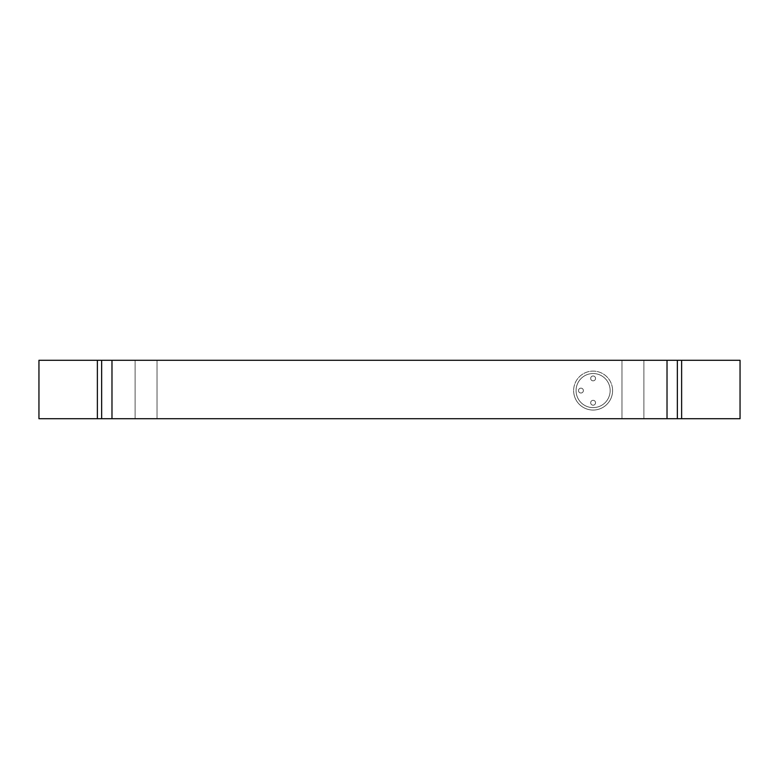<?xml version="1.0" encoding="UTF-8"?>
<svg xmlns="http://www.w3.org/2000/svg" width="779" height="779" viewBox="0 0 779 779"><rect width="100%" height="100%" fill="white"/><g stroke="black" fill="none" stroke-linecap="round" stroke-linejoin="round"><path stroke-width="0.58" stroke-dasharray="3.9 2.92" d="M643.892 418.712L643.892 360.288L621.983 360.288L621.983 418.712L643.892 418.712L643.892 360.288L621.983 360.288L621.983 418.712L643.892 418.712L621.983 418.712L621.983 360.288L643.892 360.288L643.892 418.712L621.983 418.712L621.983 360.288L643.892 360.288L643.892 418.712L621.983 418.712L643.892 418.712M157.017 418.712L157.017 360.288L135.108 360.288L135.108 418.712L157.017 418.712L157.017 360.288L135.108 360.288L135.108 418.712L157.017 418.712L135.108 418.712L135.108 360.288L157.017 360.288L157.017 418.712L135.108 418.712L135.108 360.288L157.017 360.288L157.017 418.712L135.108 418.712L157.017 418.712M97.375 360.288L97.375 418.712L97.375 360.288M595.546 402.753A2.434 2.434 0 0 1 593.111 405.187A2.434 2.434 0 0 1 590.677 402.753A2.434 2.434 0 0 0 593.111 405.187A2.434 2.434 0 0 0 595.546 402.753A2.434 2.434 0 0 0 593.111 400.318A2.434 2.434 0 0 0 590.677 402.753A2.434 2.434 0 0 1 593.111 400.318A2.434 2.434 0 0 1 595.546 402.753A2.434 2.434 0 0 0 593.111 400.318A2.434 2.434 0 0 0 590.677 402.753A2.434 2.434 0 0 0 593.111 405.187A2.434 2.434 0 0 0 595.546 402.753A2.434 2.434 0 0 1 593.111 405.187A2.434 2.434 0 0 1 590.677 402.753A2.434 2.434 0 0 1 593.111 400.318A2.434 2.434 0 0 1 595.546 402.753M583.374 390.581A2.434 2.434 0 0 1 580.939 393.015A2.434 2.434 0 0 1 578.505 390.581A2.434 2.434 0 0 0 580.939 393.015A2.434 2.434 0 0 0 583.374 390.581A2.434 2.434 0 0 0 580.939 388.146A2.434 2.434 0 0 0 578.505 390.581A2.434 2.434 0 0 1 580.939 388.146A2.434 2.434 0 0 1 583.374 390.581A2.434 2.434 0 0 0 580.939 388.146A2.434 2.434 0 0 0 578.505 390.581A2.434 2.434 0 0 0 580.939 393.015A2.434 2.434 0 0 0 583.374 390.581A2.434 2.434 0 0 1 580.939 393.015A2.434 2.434 0 0 1 578.505 390.581A2.434 2.434 0 0 1 580.939 388.146A2.434 2.434 0 0 1 583.374 390.581M595.546 378.409A2.434 2.434 0 0 1 593.111 380.843A2.434 2.434 0 0 1 590.677 378.409A2.434 2.434 0 0 0 593.111 380.843A2.434 2.434 0 0 0 595.546 378.409A2.434 2.434 0 0 0 593.111 375.975A2.434 2.434 0 0 0 590.677 378.409A2.434 2.434 0 0 1 593.111 375.975A2.434 2.434 0 0 1 595.546 378.409A2.434 2.434 0 0 0 593.111 375.975A2.434 2.434 0 0 0 590.677 378.409A2.434 2.434 0 0 0 593.111 380.843A2.434 2.434 0 0 0 595.546 378.409A2.434 2.434 0 0 1 593.111 380.843A2.434 2.434 0 0 1 590.677 378.409A2.434 2.434 0 0 1 593.111 375.975A2.434 2.434 0 0 1 595.546 378.409M612.586 390.581A19.475 19.475 0 0 1 593.111 410.056A19.475 19.475 0 0 1 573.636 390.581A19.475 19.475 0 0 0 593.111 410.056A19.475 19.475 0 0 0 612.586 390.581A19.475 19.475 0 0 0 593.111 371.106A19.475 19.475 0 0 0 573.636 390.581A19.475 19.475 0 0 1 593.111 371.106A19.475 19.475 0 0 1 612.586 390.581A19.475 19.475 0 0 0 593.111 371.106A19.475 19.475 0 0 0 573.636 390.581A19.475 19.475 0 0 0 593.111 410.056A19.475 19.475 0 0 0 612.586 390.581A19.475 19.475 0 0 1 593.111 410.056A19.475 19.475 0 0 1 573.636 390.581A19.475 19.475 0 0 1 593.111 371.106A19.475 19.475 0 0 1 612.586 390.581M610.152 390.581A17.041 17.041 0 0 1 593.111 407.621A17.041 17.041 0 0 1 576.071 390.581A17.041 17.041 0 0 0 593.111 407.621A17.041 17.041 0 0 0 610.152 390.581A17.041 17.041 0 0 0 593.111 373.54A17.041 17.041 0 0 0 576.071 390.581A17.041 17.041 0 0 1 593.111 373.54A17.041 17.041 0 0 1 610.152 390.581A17.041 17.041 0 0 1 593.111 407.621A17.041 17.041 0 0 1 576.071 390.581A17.041 17.041 0 0 1 593.111 373.54A17.041 17.041 0 0 1 610.152 390.581A17.041 17.041 0 0 0 593.111 373.54A17.041 17.041 0 0 0 576.071 390.581A17.041 17.041 0 0 0 593.111 407.621A17.041 17.041 0 0 0 610.152 390.581M681.625 418.712L681.625 360.288L681.625 418.712M740.05 418.712L38.95 418.712L38.95 360.288L740.05 360.288L740.05 418.712L740.05 360.288L38.95 360.288L38.95 418.712L740.05 418.712M621.983 360.288L643.892 360.288L621.983 360.288M135.108 360.288L157.017 360.288L135.108 360.288"/><path stroke-width="1.17" d="M101.65 418.712L101.65 360.288L38.95 360.288L38.95 418.712L38.95 360.288L97.375 360.288L97.375 418.712L111.981 418.712L111.981 360.288L101.65 360.288L101.65 418.712L97.375 418.712L97.375 360.288L111.981 360.288L111.981 418.712L677.35 418.712L677.35 360.288L667.019 360.288L667.019 418.712L667.019 360.288L111.981 360.288L677.35 360.288L677.35 418.712L681.625 418.712L681.625 360.288L677.35 360.288L681.625 360.288L681.625 418.712L740.05 418.712L740.05 360.288L681.625 360.288L740.05 360.288L740.05 418.712L101.65 418.712M38.95 418.712L97.375 418.712L38.95 418.712"/></g></svg>
